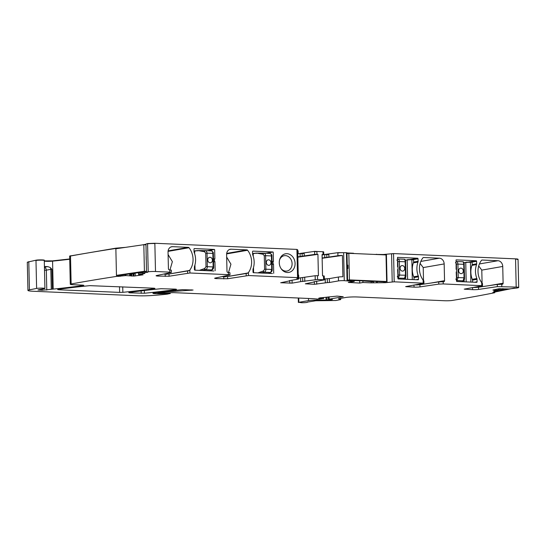 <?xml version="1.0" encoding="UTF-8"?>
<svg xmlns="http://www.w3.org/2000/svg" width="546" height="546" viewBox="0 0 546 546"><rect width="100%" height="100%" fill="white"/><g stroke="black" fill="none" stroke-linecap="round" stroke-linejoin="round"><path stroke-width="0.82" d="M253.248 256.313L253.187 253.672L256.299 253.105L263.465 253.153A1.112 0.71 -89.8 0 1 263.486 253.153A1.112 0.71 -89.8 0 0 262.756 254.197L256.661 253.105L252.6 253.713M263.875 253.16L270.038 253.426C271.464 254.19 272.085 255.057 271.908 256.019L272.215 269.54L271.71 269.458L270.72 272.42A1.112 0.928 70.5 0 0 270.72 272.42L270.72 272.42A1.112 0.928 70.5 0 1 270.406 272.468L264.182 272.195C265.267 271.799 265.841 270.809 265.909 269.212L264.592 269.246L263.397 271.028L263.923 272.249A1.112 0.689 78 0 1 263.138 271.082L263.397 271.028M269.99 253.426C270.83 253.542 271.301 254.381 271.403 255.938L271.71 269.458L265.909 269.212L265.602 255.685L271.403 255.938M263.814 253.153L263.745 253.153C264.844 253.269 265.465 254.115 265.602 255.685L264.284 255.726L263.015 254.197L263.745 253.153L270.038 253.426M257.876 272.891L263.138 271.082M268.386 273.348L270.406 272.468M259.964 272.986L263.923 272.249M270.98 262.674A2.785 2.307 80.1 0 0 268.182 259.835A2.785 2.307 80.1 0 0 266.332 262.476A2.785 2.307 80.1 0 0 269.137 265.315A2.785 2.307 80.1 0 0 270.98 262.674M269.13 265.315A2.785 2.307 80.1 0 0 270.966 262.674A2.785 2.307 80.1 0 0 268.175 259.835M414.066 279.634L414.018 277.559L418.448 276.781A1.945 1.618 80.1 0 0 418.291 275.989A17.254 14.319 80.1 0 1 417.977 262.06A1.945 1.618 80.1 0 0 418.1 261.281L418.045 258.79A0.56 0.464 80.1 0 0 417.567 258.217L397.536 257.357L397.556 266.673A2.225 1.85 80.1 0 1 397.625 269.608L398.068 278.945L418.052 279.811A0.56 0.464 80.1 0 0 418.509 279.279L418.448 276.781M418.1 261.281L413.663 262.053A17.254 14.319 80.1 0 0 414.018 277.559M413.663 262.053L413.472 259.589L418.045 258.79M397.809 277.812L398.273 277.982L399.652 274.986L399.344 261.459C399.235 259.903 398.737 259.063 397.843 258.947L397.843 258.947M405.084 278.064L404.518 278.255L405.46 275.232L398.136 275.048L397.993 268.782M403.76 279.19L405.016 278.112A1.112 1.051 -123.9 0 1 404.968 278.146L405.064 278.085C405.678 277.805 405.971 276.883 405.958 275.314L405.61 261.827M405.46 275.232L405.917 275.348L405.46 275.232L405.152 261.711C405.057 260.142 404.702 259.309 404.088 259.214L397.945 258.947M397.966 267.533L397.829 261.52L405.651 261.793C405.651 260.114 405.139 259.254 404.122 259.214L404.088 259.214M397.386 259.077L397.802 258.94A1.112 0.908 89.3 0 0 397.781 258.94L397.781 258.94A1.112 0.908 89.3 0 0 397.379 259.063M397.816 278.105L404.518 278.255L403.576 279.183M404.968 278.146A1.112 1.051 -123.9 0 1 404.429 278.317M397.809 277.832A1.112 0.887 72.5 0 0 398.252 277.989M400.075 268.25A2.785 2.307 80.1 0 0 402.88 271.089A2.785 2.307 80.1 0 0 404.729 268.448A2.785 2.307 80.1 0 0 401.924 265.609A2.785 2.307 80.1 0 0 400.075 268.25M402.873 271.089A2.785 2.307 80.1 0 0 404.709 268.448A2.785 2.307 80.1 0 0 401.917 265.609M472.638 282.166L472.59 280.084L477.02 279.313A1.945 1.618 80.1 0 0 476.863 278.521A17.254 14.319 80.1 0 1 476.549 264.592A1.945 1.618 80.1 0 0 476.672 263.814L476.617 261.322A0.56 0.464 80.1 0 0 476.139 260.742L468.809 262.019M476.672 263.814L472.235 264.585A17.254 14.319 80.1 0 0 472.59 280.084M472.235 264.585L472.044 262.114L476.617 261.322M470.311 262.046L472.188 262.367M456.381 280.337L456.845 280.514L458.224 277.511L457.917 263.991C457.807 262.435 457.309 261.595 456.415 261.473L456.415 261.473M463.656 280.596L463.09 280.78L464.032 277.764L456.709 277.573L456.565 271.307M462.332 281.722L463.588 280.637A1.112 1.051 -123.9 0 1 463.54 280.671L463.636 280.61C464.25 280.33 464.544 279.409 464.53 277.846L464.182 264.353M464.032 277.764L464.489 277.88L464.032 277.764L463.725 264.244C463.629 262.674 463.274 261.841 462.66 261.746L456.517 261.479M456.538 270.058L456.401 264.052L464.223 264.319C464.223 262.646 463.711 261.787 462.694 261.746L462.66 261.746M455.958 261.602L456.354 261.473A1.112 0.908 89.3 0 0 456.354 261.473L456.354 261.473A1.112 0.908 89.3 0 0 455.951 261.589M456.388 280.637L456.845 280.514A1.112 0.887 72.5 0 1 456.381 280.364M462.148 281.716L463.001 280.842A1.112 1.051 -123.9 0 0 463.54 280.671M458.647 270.775A2.785 2.307 80.1 0 0 461.452 273.621A2.785 2.307 80.1 0 0 463.301 270.98A2.785 2.307 80.1 0 0 460.496 268.134A2.785 2.307 80.1 0 0 458.647 270.775M461.445 273.621A2.785 2.307 80.1 0 0 463.281 270.98A2.785 2.307 80.1 0 0 460.49 268.134M194.676 253.788L194.615 251.14L197.727 250.573L204.914 250.628A1.112 0.71 -89.8 0 0 204.893 250.628A1.112 0.71 -89.8 0 1 204.893 250.628A1.112 0.71 -89.8 0 0 204.184 251.665L198.089 250.573L194.028 251.187M205.303 250.634L211.466 250.894C212.892 251.658 213.513 252.525 213.336 253.487L213.643 267.014L213.138 266.933L211.855 269.936A1.112 0.928 70.5 0 0 212.148 269.888L209.814 270.816M211.418 250.894C212.257 251.01 212.728 251.849 212.831 253.405L213.138 266.933L207.337 266.68C207.268 268.277 206.695 269.274 205.61 269.663L211.855 269.936M204.914 250.628L205.173 250.628C206.272 250.744 206.893 251.583 207.03 253.16L205.712 253.194L204.443 251.665L205.173 250.628L211.466 250.894M204.825 268.502L205.351 269.717A1.112 0.689 78 0 1 204.566 268.557L206.019 266.714L205.712 253.194M199.304 270.366L204.566 268.557M201.392 270.454L205.351 269.717M210.558 262.79A2.785 2.307 80.1 0 0 212.394 260.149A2.785 2.307 80.1 0 0 209.609 257.303A2.785 2.307 80.1 0 0 207.76 259.944A2.785 2.307 80.1 0 0 210.565 262.783A2.785 2.307 80.1 0 0 212.408 260.142A2.785 2.307 80.1 0 0 209.603 257.303M166.489 274.44L166.564 273.444M169.97 269.929L172.365 261.657L168.1 254.559M225.061 276.965L225.136 275.969M228.542 272.454L230.938 264.189L226.672 257.084M423.594 284.145L423.573 283.313M423.512 280.644L423.218 267.574L420.127 263.438M417.26 284.446L417.936 284.875M482.166 286.67L482.145 285.838M482.084 283.169L481.79 270.106L478.699 265.963M475.832 286.978L476.508 287.408M44.424 266.428A5.569 0.553 178.7 0 0 47.768 266.612L50.191 267.492L51.863 269.246L50.826 269.362A2.785 2.307 80.1 0 0 50.191 267.492M297.604 249.856L296.915 249.413L154.852 243.277L155.494 271.512L169.888 272.14L169.84 269.922L169.376 269.901A1.112 0.921 -99.9 0 1 168.421 268.755L168.038 252.006A5.569 4.621 -99.9 0 1 171.731 246.724A5.569 4.621 -99.9 0 1 172.563 246.669L188.343 247.352A1.112 0.921 -99.9 0 1 189.032 247.734A16.701 13.862 -99.9 0 1 189.858 270.017L188.861 270.768M169.888 272.14L170.994 272.55L156.613 275.532A4.45 0.444 -1.3 0 0 156.081 275.757A4.45 0.444 -1.3 0 0 158.087 276.078L169.062 276.228L189.926 273L228.46 274.665L228.412 272.454L227.948 272.434A1.112 0.921 -99.9 0 1 226.993 271.287L226.61 254.538A5.569 4.621 -99.9 0 1 230.303 249.256A5.569 4.621 -99.9 0 1 231.135 249.201L246.915 249.884A1.112 0.921 -99.9 0 1 247.604 250.259A16.701 13.862 -99.9 0 1 248.43 272.543L247.434 273.293M338.404 277.034A4.177 0.416 178.7 0 1 342.895 276.761L342.41 255.446A4.177 0.416 178.7 0 0 337.919 255.719L337.858 252.955A4.177 0.416 178.7 0 1 343.639 252.702L344.273 280.664A4.177 0.416 178.7 0 0 338.493 280.91L338.404 277.034L329.354 278.61L329.443 282.487L338.493 280.91M322.14 258.265L342.41 255.446M414.55 284.937A4.45 0.444 178.7 0 0 419.935 284.684L438.725 281.893L443.639 281.743A1.112 0.921 80.1 0 0 444.546 280.678L444.164 263.93A5.569 4.621 80.1 0 0 439.393 258.19L423.607 257.507A1.112 0.921 80.1 0 0 422.938 257.828A16.701 13.862 80.1 0 0 423.123 280.084L423.894 280.978L423.942 283.197L394.192 281.818L385.503 282.678L371.171 282.855L371.143 281.606L373.437 281.907L372.679 281.292M473.123 287.462A4.45 0.444 178.7 0 0 478.508 287.216L497.297 284.425L502.211 284.275A1.112 0.921 80.1 0 0 503.119 283.203L502.736 266.455A5.569 4.621 80.1 0 0 497.966 260.722L482.179 260.039A1.112 0.921 80.1 0 0 481.511 260.36A16.701 13.862 80.1 0 0 481.695 282.616L482.466 283.51L482.514 285.722L443.229 283.94L438.772 284.111L419.983 286.903A4.45 0.444 178.7 0 1 414.045 287.135L405.644 286.623L423.942 283.197M142.499 272.154L138.507 273.3L142.554 272.713M280.344 267.308A9.459 7.856 -99.9 0 1 279.702 259.486A9.459 7.856 -99.9 0 1 286.404 253.685A9.459 7.856 -99.9 0 1 294.014 258.886A9.459 7.856 -99.9 0 1 291.871 271.014A9.459 7.856 -99.9 0 1 281.361 269.021A9.459 7.856 -99.9 0 1 280.344 267.308M279.572 259.971A7.794 6.47 -99.9 0 1 281.053 257.48A7.794 6.47 -99.9 0 1 283.47 255.89A7.794 6.47 -99.9 0 1 284.254 255.699A7.794 6.47 -99.9 0 1 291.216 259.903A7.794 6.47 -99.9 0 1 286.923 271.048A7.794 6.47 -99.9 0 1 283.811 270.686A7.794 6.47 -99.9 0 1 281.313 268.885A7.794 6.47 -99.9 0 1 281.074 268.612M272.44 273.526L253.494 272.707A0.56 0.464 -99.9 0 1 253.016 272.133L252.962 269.642A1.945 1.618 -99.9 0 1 253.085 268.857A17.254 14.319 -99.9 0 0 252.764 254.927A1.945 1.618 -99.9 0 1 252.607 254.136L252.552 251.645A0.56 0.464 -99.9 0 1 253.003 251.112L252.839 251.14M265.731 253.242L272.993 251.972L253.003 251.112M272.993 251.972L267.247 253.303M273.71 273.3L273.505 264.244A2.225 1.85 -99.9 0 1 273.437 261.316L273.232 252.259M273.437 261.316L272.031 261.561M273.505 264.244L272.099 264.489M213.868 270.993L194.922 270.174A0.56 0.464 -99.9 0 1 194.444 269.601L194.39 267.11A1.945 1.618 -99.9 0 1 194.512 266.332A17.254 14.319 -99.9 0 0 194.192 252.402A1.945 1.618 -99.9 0 1 194.035 251.61L193.98 249.119A0.56 0.464 -99.9 0 1 194.431 248.58L194.267 248.614M207.159 250.71L214.421 249.447L194.431 248.58M214.421 249.447L208.674 250.778M215.138 270.775L214.933 261.718A2.225 1.85 -99.9 0 1 214.865 258.79L214.66 249.734M214.865 258.79L213.459 259.029M214.933 261.718L213.527 261.964M169.84 269.922L171.342 270.168L171.396 272.379M163.507 274.099L165.185 274.174L165.233 276.392M169.062 276.228L169.014 274.01L165.185 274.174M169.014 274.01L188.595 270.796M228.412 272.454L229.914 272.693L229.968 274.911L215.185 278.057A4.45 0.444 -1.3 0 0 214.653 278.283A4.45 0.444 -1.3 0 0 216.66 278.61L227.634 278.753L248.498 275.532L297.556 277.648L298.307 277.771L296.847 278.617A4.177 0.416 -1.3 0 1 298.737 278.917A4.177 0.416 -1.3 0 1 298.048 279.163L289.25 280.699M222.079 276.631L223.758 276.706L223.805 278.917M227.634 278.753L227.586 276.542L223.758 276.706M227.586 276.542L247.167 273.321M297.829 256.838L314.66 254.416L314.598 251.651L316.905 251.549L316.973 254.32L317.929 254.361L318.414 275.675L315.144 275.73L298.717 278.085M322.065 255.043L323.764 254.702L322.058 254.538L322.536 275.853L323.498 275.894L323.587 279.77L317.54 279.511L317.458 275.634M313.889 281.763L324.338 279.893L324.249 276.017L323.498 275.894M313.895 282.016L305.316 283.811L314.435 284.295L327.375 282.596L327.293 278.719L324.317 278.986M327.293 278.719L329.354 278.61M298.737 278.917L298.648 275.048A4.177 0.416 178.7 0 0 298.239 274.877M317.929 254.361L297.836 257.152M297.768 253.917A4.177 0.416 178.7 0 0 298.164 253.726A4.177 0.416 178.7 0 0 297.754 253.562M316.973 254.32L314.66 254.416M328.897 257.289L328.835 254.525L326.767 254.627L326.829 257.398L337.919 255.719M326.829 257.398L322.133 257.965M361.425 280.808L371.143 281.606M456.067 259.896L456.128 269.205A2.225 1.85 80.1 0 1 456.197 272.133L456.64 281.477L476.624 282.337A0.56 0.464 80.1 0 0 477.081 281.804L477.02 279.313M456.149 259.882L476.139 260.742M119.629 292.397L122.857 292.315A194.806 19.424 178.7 0 0 154.313 288.581L154.955 288.39L153.699 288.186L89.756 285.647A194.806 19.424 178.7 0 0 58.265 289.38L57.623 289.571L58.879 289.776L119.629 292.397L119.506 286.711M175.867 289.51L176.508 289.319L175.252 289.114L160.913 288.718A194.806 19.424 178.7 0 0 129.409 292.451L128.767 292.642L130.023 292.847L144.431 293.243A194.806 19.424 178.7 0 0 175.867 289.51L175.86 289.155M494.751 292.076L494.731 292.724A862.141 85.981 178.7 0 1 452.388 300.43A5.569 0.553 178.7 0 1 444.758 300.75L357.323 296.976A8.347 0.833 178.7 0 0 345.761 297.474L338.486 298.744L340.704 299.583L335.831 300.518L315.793 300.757L307.323 302.109A4.177 0.416 178.7 0 1 307.439 302.204A4.177 0.416 178.7 0 1 301.747 302.723L298.833 302.313L308.504 300.628A8.347 0.833 178.7 0 1 317.049 300.075L330.105 299.979L332.432 299.549L329.142 299.153L343.243 296.703L337.1 296.103L326.412 297.208A19.479 1.945 178.7 0 1 320.031 297.836L318.7 298.232A8.907 0.887 178.7 0 0 322.809 298.56L319.26 299.099A5.569 0.553 178.7 0 1 316.851 298.996L313.541 298.696A5.569 0.553 178.7 0 0 312.442 298.628L173.328 292.629L159.371 293.318L158.19 293.202L160.299 292.806A30.61 3.051 178.7 0 1 175.321 291.277L193.066 290.035L182.248 289.639A194.806 19.424 178.7 0 0 154.306 292.868A5.569 0.553 178.7 0 0 152.921 293.27A5.569 0.553 178.7 0 0 155.426 293.673L157.091 293.748A6.682 0.669 178.7 0 0 164.278 293.598L169.922 293.55L167.349 294.13A52.873 5.276 178.7 0 1 150.396 295.604A13.916 1.385 178.7 0 1 137.585 295.761L32.951 291.243A11.132 1.112 178.7 0 1 27.942 290.431A11.132 1.112 178.7 0 1 29.429 289.844L36.616 288.438A4.45 0.444 178.7 0 1 41.619 288.117A4.45 0.444 178.7 0 1 44.922 288.472A4.45 0.444 178.7 0 1 44.595 288.65A5.569 0.553 178.7 0 0 44.417 288.704A5.569 0.553 178.7 0 1 42.492 289.025L37.933 289.94L42.158 290.274L52.32 289.175A5.569 0.553 178.7 0 0 53.201 289.1A202.593 20.202 178.7 0 0 83.19 285.51L83.831 285.319L82.582 285.114L72.795 284.691A5.569 0.553 178.7 0 1 70.291 284.289A5.569 0.553 178.7 0 1 71.137 283.975A862.141 85.981 178.7 0 1 71.205 283.961A862.141 85.981 178.7 0 1 116.537 276.399L116.51 275.355M125.553 247.358L115.895 248.164L115.909 248.764M117.881 275.43L117.902 276.372L116.537 276.399M117.902 276.372L125.792 275.587L133.961 276.058L143.113 274.809L138.561 274.542L138.507 273.3M138.561 274.542L144.731 273.396M147.72 272.181L142.561 273.096L144.738 273.642M147.727 272.324L146.499 272.058L145.973 244.042L146.499 272.058M155.494 271.512A5.569 0.553 178.7 0 0 148.212 271.778A862.141 85.981 178.7 0 0 146.608 272.004M228.46 274.665L229.968 274.911M292.042 280.214L292.11 283.128L280.678 282.746L289.257 280.951M292.11 283.128L300.675 281.64L300.587 277.764M317.54 279.511L300.675 281.64M324.338 279.893L323.587 279.77M327.375 282.596L329.443 282.487M348.321 282.357L354.197 281.483L344.273 280.664M348.328 282.432L359.746 283.06L359.623 280.726M362.892 281.251L362.953 282.5L359.746 283.06M362.953 282.5L371.171 282.855M472.57 287.565L472.618 289.66L464.216 289.148L482.514 285.722M472.618 289.66A4.45 0.444 178.7 0 0 478.555 289.428L497.345 286.636L516.195 287.087A5.569 0.553 178.7 0 1 518.7 287.496A5.569 0.553 178.7 0 1 518.134 287.756A862.141 85.981 178.7 0 1 517.048 288.001L509.125 288.95L498.703 288.793L492.881 290.028L498.054 290.185L498.041 288.936M498.054 290.185L493.789 291.086M494.765 292.697L492.833 292.506L496.771 291.632L493.796 291.373M43.953 260.408C46.233 259.876 38.404 259.671 35.975 260.203L27.3 262.196L27.942 290.431M69.717 258.961L52.559 260.865L44.294 260.892M115.895 248.164L69.649 256.047L70.291 284.289M145.864 244.267L142.049 244.949M154.852 243.277L147.57 243.543L145.973 244.042M297.693 250.791A4.177 0.416 -1.3 0 1 298.102 250.962L297.686 250.512M323.423 251.754L314.592 251.372L298.164 253.726L298.102 250.962M346.737 252.696L337.851 252.675L323.764 254.62M353.555 253.248L346.928 252.935M517.492 259.514C518.618 259.207 517.97 258.988 515.554 258.852L393.55 253.583L383.319 254.504L374.228 254.409M142.54 272.154L142.035 272.14M130.112 273.887L132.794 274.044L134.268 273.826L132.166 273.587M146.485 271.492L119.062 275.498L116.462 275.348L115.861 248.771L143.816 244.69L145.878 244.806M134.268 273.826L134.255 273.28M146.478 271.382L144.417 271.266L143.816 244.69M146.144 256.436L146.219 259.76M144.417 271.266L116.462 275.348M369.308 281.149L368.734 281.122M371.655 281.245L370.693 281.415M354.177 280.685L355.405 280.548M386.623 281.497L349.433 279.893L348.833 253.317L386.022 254.921L386.623 281.497L384.787 281.818L347.597 280.207L347.338 268.584L347.945 268.475L347.87 265.151L347.263 265.26L347.877 265.288M347.263 265.26L346.997 253.631L348.833 253.317M347.597 280.207L349.433 279.893M498.048 289.291L500.02 289.291L500.006 288.663M503.453 288.8L498.048 289.721M500.02 289.291L502.941 288.67M496.758 291.052L506.633 288.957M514.387 288.035L496.266 291.755M253.624 272.713L253.501 267.513M253.317 253.412L256.258 253.105M264.284 255.726L264.592 269.246M272.051 269.601L272.215 269.54C272.14 269.806 272.625 270.891 270.72 272.42M256.477 253.364L256.122 253.364M412.305 279.559L411.861 259.766L413.615 259.841M411.739 259.514L413.452 259.589L411.861 259.766A3.617 0.362 178.7 0 0 407.173 259.93L407.616 279.361M407.316 259.678L411.718 259.514L405.357 260.176M405.582 279.272L405.542 277.545M397.29 276.842L398.136 275.048M397.829 261.52L396.908 260.012M470.877 282.091L470.434 262.292A3.617 0.362 178.7 0 0 465.745 262.455L466.188 281.886M465.888 262.203L470.29 262.039L463.929 262.701M464.155 281.797L464.114 280.071M463.001 280.842L456.845 280.514M455.862 279.375L456.709 277.573M456.401 264.052L455.48 262.544M195.052 270.181L194.929 264.981M197.686 250.58L194.765 250.88M206.019 266.714L207.337 266.68L207.03 253.16L212.831 253.405M213.479 267.076L213.643 267.014C213.568 267.274 214.052 268.366 212.148 269.888L212.128 269.895M197.905 250.832L197.55 250.832M44.444 267.363A2.785 2.307 -99.9 0 1 46.335 270.14L50.826 269.362L51.276 289.291M44.513 270.318L46.335 270.14L46.785 290.076M44.438 267.192L47.768 266.612M189.523 270.427L168.605 274.072M248.096 272.959L227.177 276.597M172.563 246.669L170.932 246.956M188.343 247.352L168.113 250.873M189.032 247.734L168.052 251.385M231.135 249.201L229.504 249.481M246.915 249.884L226.686 253.405M247.604 250.259L226.624 253.91M300.129 256.443L300.068 253.672L304.197 253.46L304.259 256.224M302.197 256.333L302.122 253.289M323.764 254.702L323.703 251.931L322.952 251.808L323.014 254.579M326.761 254.354L324.699 254.736L324.768 257.507M372.638 281.292L372.645 281.661L372.631 281.292M373.205 281.313L373.218 281.852M373.266 281.32L373.28 281.873M410.237 259.493L417.567 258.217M413.356 262.865L417.977 262.06M413.697 276.795L418.291 275.989M418.509 279.279L415.963 279.716M472.27 279.32L476.863 278.521M471.928 265.397L476.549 264.592M477.081 281.804L474.535 282.248M439.393 258.19L420.829 261.425M423.218 267.574L444.164 263.93M444.546 280.678L430.692 283.087M497.966 260.722L479.402 263.95M481.79 270.106L502.736 266.455M503.119 283.203L489.264 285.619M122.734 286.848L122.857 292.315M154.306 288.227L154.313 288.581M58.866 289.291L58.879 289.776M130.009 292.363L130.023 292.847M144.369 290.506L144.431 293.243M141.148 290.895L141.202 293.325M340.458 298.396L340.486 299.481M298.737 298.034L298.833 302.313M308.456 298.457L308.504 300.628M317.021 299.01L317.049 300.075M326.023 297.263L326.085 300.047M326.522 297.195L326.59 300.054M330.091 299.365L330.105 299.979M327.914 297.004L327.982 300.116M330.487 299.385L330.501 299.877M331.135 299.42L331.149 299.768M329.095 296.84L329.142 299.153M158.354 292.335L158.367 293.141M160.285 292.09L160.299 292.806M175.3 290.349L175.321 291.277M191.23 289.803L191.243 290.335M155.405 292.724L155.426 293.673M164.264 292.997L164.278 293.598M157.064 292.506L157.091 293.748M164.694 293.011L164.708 293.543M165.465 293.038L165.472 293.414M169.908 292.895L169.922 293.55M28.788 261.609L29.429 289.844M28.795 261.882A11.132 1.112 178.7 0 0 27.307 262.476M44.922 288.472L44.287 260.51A4.45 0.444 178.7 0 0 40.984 260.155A4.45 0.444 178.7 0 0 35.981 260.476L36.616 288.438M39.175 289.626L39.189 290.144M42.131 289.066L42.158 290.274M51.863 269.246L52.32 289.175M44.301 261.165A5.569 0.553 178.7 0 0 52.566 261.138L53.201 289.1M83.183 285.155L83.19 285.51M52.559 260.865L52.566 261.138A202.593 20.202 178.7 0 0 69.717 259.234M117.26 248.13L115.902 248.437A862.141 85.981 178.7 0 0 70.502 256.013L71.137 283.975M70.495 255.733L70.502 256.013A5.569 0.553 178.7 0 0 69.656 256.327M120.093 275.348L120.12 276.358M118.53 275.471L118.557 276.406M125.136 274.611L125.157 275.621M125.764 274.522L125.792 275.587M129.709 273.942L129.743 275.648M129.784 273.935L129.818 275.655M130.521 273.908L130.562 275.696M130.624 273.915L130.665 275.71M130.876 273.928L130.924 275.948M131.586 273.969L131.634 276.064M131.736 273.983L131.784 276.071M133.169 273.99L133.217 276.078M133.913 273.88L133.961 276.058M135.203 273.143L135.272 275.955M142.663 272.051L142.683 273.061M154.859 243.557A5.569 0.553 178.7 0 0 147.577 243.823L148.212 271.778M158.087 276.078L158.067 275.232M187.578 270.884L187.626 273.096M189.926 273L189.858 270.017M216.66 278.61L216.639 277.757M246.15 273.416L246.198 275.628M248.498 275.532L248.43 272.543M298.307 277.771L297.672 249.809L296.922 249.686L297.556 277.648M289.796 283.231L289.749 281.094M302.655 277.655L302.743 281.531M304.805 281.422L304.716 277.545M315.233 279.607L315.144 275.73M314.435 284.295L314.387 282.159M316.748 284.193L316.68 281.272M325.314 282.705L325.225 278.829M347.563 280.862L346.928 252.907L346.43 252.825L347.065 280.78M353.924 280.48L353.945 281.449M354.149 280.494L354.177 281.47M349.303 282.193L349.31 282.61M373.457 282.794L373.437 281.907M376.583 281.463L376.603 282.473M376.617 254.218L376.18 254.497M377.238 281.49L377.259 282.453M383.319 254.504L384.875 254.873M385.483 281.695L385.503 282.678M383.94 281.777L383.961 282.739M386.411 254.177L386.827 282.446M386.418 254.456L387.053 282.418M393.55 253.583L391.578 253.917L392.212 281.879M393.557 253.863L394.192 281.818M423.123 280.084L423.191 283.074M406.886 286.316L406.9 286.821M413.998 285.032L414.045 287.135M419.935 284.684L419.983 286.903M438.725 281.893L438.772 284.111M443.175 281.722L443.229 283.94M481.695 282.616L481.763 285.599M465.458 288.841L465.472 289.353M478.508 287.216L478.555 289.428M497.297 284.425L497.345 286.636M501.747 284.254L501.801 286.466M518.7 287.496L518.065 259.534A5.569 0.553 178.7 0 0 515.56 259.132L516.195 287.087M496.587 290.492L496.607 291.598M494.157 292.199L494.171 292.615M322.788 297.618L322.809 298.56M268.482 273.355L270.741 272.406M256.654 253.105L263.465 253.153M404.122 259.214L397.891 258.947M462.694 261.746L456.463 261.473M198.082 250.573L205.241 250.628M209.91 270.823L212.169 269.881M340.677 298.362L340.704 299.583M298.273 298.014L298.375 302.477M328.863 296.874L328.917 299.235M158.169 292.356L158.19 293.202M170.188 292.84L170.202 293.618M142.54 272.072L142.561 273.096M289.783 280.603L289.79 281.06M314.428 282.125L314.421 281.668M354.17 280.494L354.197 281.483M496.744 290.458L496.771 291.632M323.553 297.543L323.58 298.669"/></g></svg>
